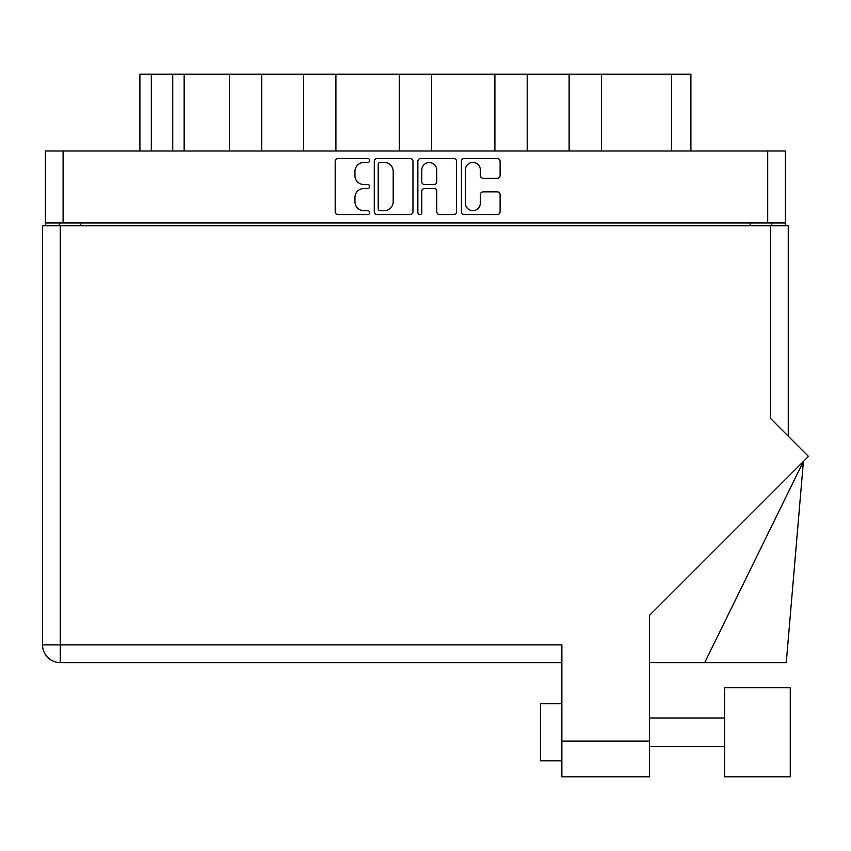 <?xml version="1.0" encoding="UTF-8"?>
<svg xmlns="http://www.w3.org/2000/svg" width="851" height="851" viewBox="0 0 851 851"><rect width="100%" height="100%" fill="white"/><g stroke="black" fill="none" stroke-linecap="round" stroke-linejoin="round"><path stroke-width="1.28" d="M465.359 203.144A7.499 7.499 0 0 0 472.858 210.644A7.499 7.499 0 0 0 480.347 203.144L480.347 194.666A2.798 2.798 0 0 1 483.155 191.869L497.303 191.869A2.798 2.798 0 0 1 500.111 194.666L500.111 211.761A2.798 2.798 0 0 1 497.303 214.569L464.242 214.569A2.798 2.798 0 0 1 461.433 211.761L461.433 161.318A2.798 2.798 0 0 1 464.242 158.52L497.303 158.52A2.798 2.798 0 0 1 500.111 161.318L500.111 175.476A2.798 2.798 0 0 1 497.303 178.274L483.155 178.274A2.798 2.798 0 0 1 480.347 175.476L480.347 169.934A7.499 7.499 0 0 0 472.858 162.445A7.499 7.499 0 0 0 465.359 169.934L465.359 203.144M419.82 214.569A1.957 1.957 0 0 0 421.777 212.601L421.777 191.305A2.798 2.798 0 0 1 424.585 188.507L433.967 188.507A2.798 2.798 0 0 1 436.776 191.305L436.776 211.761A2.798 2.798 0 0 0 439.573 214.569L453.732 214.569A2.798 2.798 0 0 0 456.53 211.761L456.53 161.318A2.798 2.798 0 0 0 453.732 158.52L420.66 158.52A2.798 2.798 0 0 0 417.862 161.318L417.862 212.601A1.957 1.957 0 0 0 419.82 214.569M412.958 211.761L412.958 161.318A2.798 2.798 0 0 0 410.15 158.52L377.089 158.52A2.798 2.798 0 0 0 374.28 161.318L374.28 211.761A2.798 2.798 0 0 0 377.089 214.569L410.15 214.569A2.798 2.798 0 0 0 412.958 211.761M45.401 150.999L45.401 222.941L45.401 150.999L785.409 150.999L785.409 225.792M785.409 150.999L785.409 222.941L45.401 222.941L45.401 225.792M363.909 162.445L367.77 162.445A1.957 1.957 0 0 0 369.728 160.477A1.957 1.957 0 0 0 367.77 158.52L337.996 158.52A2.798 2.798 0 0 0 335.188 161.318L335.188 211.761A2.798 2.798 0 0 0 337.996 214.569L367.77 214.569A1.957 1.957 0 0 0 369.728 212.601A1.957 1.957 0 0 0 367.77 210.644L363.909 210.644A8.967 8.967 0 0 1 354.941 201.676L354.941 197.475A8.967 8.967 0 0 1 363.909 188.507L367.77 188.507A1.957 1.957 0 0 0 369.728 186.539A1.957 1.957 0 0 0 367.77 184.582L363.909 184.582A8.967 8.967 0 0 1 354.941 175.614L354.941 171.413A8.967 8.967 0 0 1 363.909 162.445M494.899 150.999L494.899 74.197L431.553 74.197L431.553 150.999M569.128 150.999L569.128 74.197L527.195 74.197L527.195 150.999M229.387 150.999L229.387 74.197L184.156 74.197L184.156 150.999M303.616 150.999L303.616 74.197L261.683 74.197L261.683 150.999M399.257 150.999L399.257 74.197L335.911 74.197L335.911 150.999M59.251 225.792L59.251 222.941M771.559 222.941L771.559 225.792M139.904 150.999L139.904 74.197L184.156 74.197M671.492 150.999L671.492 74.197L601.423 74.197L601.423 150.999M671.492 74.197L690.906 74.197L690.906 150.999M527.195 74.197L494.899 74.197M601.423 74.197L569.128 74.197M261.683 74.197L229.387 74.197M335.911 74.197L303.616 74.197M431.553 74.197L399.257 74.197M380.163 162.445A1.957 1.957 0 0 0 378.206 164.403L378.206 208.676A1.957 1.957 0 0 0 380.163 210.644L384.226 210.644A8.967 8.967 0 0 0 393.194 201.676L393.194 171.413A8.967 8.967 0 0 0 384.226 162.445L380.163 162.445M436.776 170.072A7.499 7.499 0 0 0 429.276 162.584A7.499 7.499 0 0 0 421.777 170.072L421.777 181.774A2.798 2.798 0 0 0 424.585 184.582L433.967 184.582A2.798 2.798 0 0 0 436.776 181.774L436.776 170.072M790.26 776.803L790.26 687.725L724.595 687.725L724.595 776.803L790.26 776.803L724.595 776.803M540.449 760.815L561.862 760.815L540.449 760.815L540.449 703.713L561.862 703.713M649.515 741.115L649.515 615.337L808.45 456.391L770.559 418.501L770.559 225.792L42.55 225.792L42.55 644.898A17.701 17.701 0 0 0 60.251 662.599L561.862 662.599L60.251 662.599L60.251 644.898L561.862 644.898L561.862 741.115L649.515 741.115L649.515 776.803L561.862 776.803L561.862 741.115M770.559 225.792L788.26 225.792L788.26 436.201M649.515 776.803L561.862 776.803M704.713 662.599L803.408 461.444L786.271 662.599L649.515 662.599M42.55 644.898A17.701 17.701 0 0 0 60.251 662.599A17.701 17.701 0 0 1 42.55 644.898L60.251 644.898L60.251 225.792M63.102 150.999L63.102 222.941M767.708 222.941L767.708 150.999M750.146 225.792L750.146 222.941M80.664 222.941L80.664 225.792M151.318 74.197L151.318 150.999M172.732 150.999L172.732 74.197M724.595 746.54L649.515 746.54L724.595 746.54M724.595 717.989L649.515 717.989"/></g></svg>
